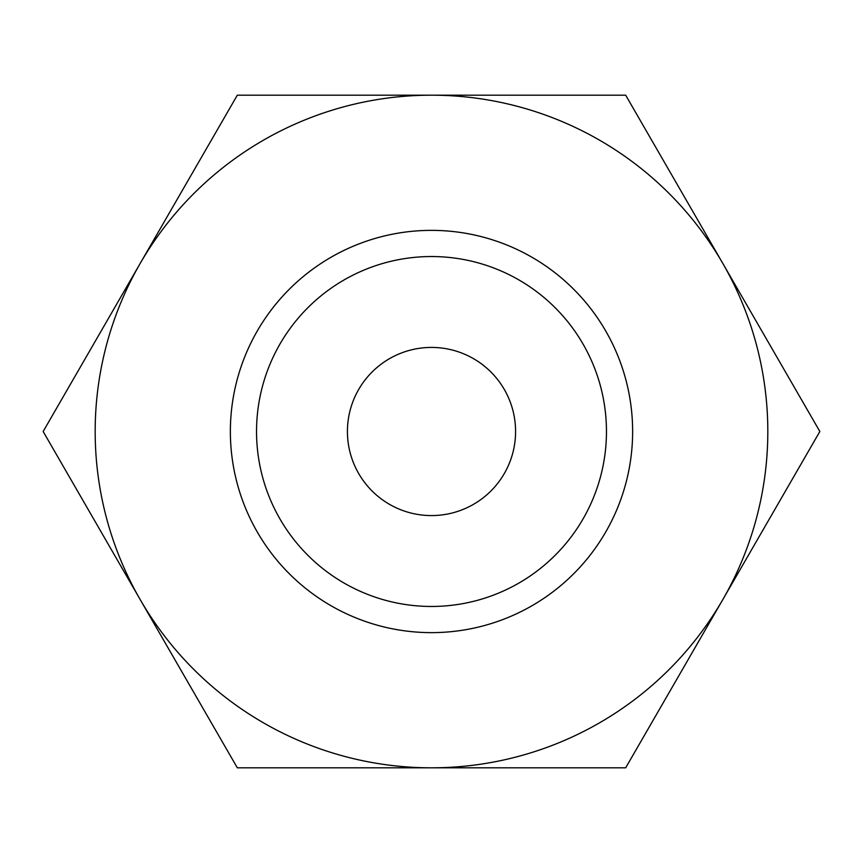 <?xml version="1.0" encoding="UTF-8"?>
<svg xmlns="http://www.w3.org/2000/svg" width="863" height="863" viewBox="0 0 863 863"><rect width="100%" height="100%" fill="white"/><g stroke="black" fill="none" stroke-linecap="round" stroke-linejoin="round"><path stroke-width="1.29" d="M431.5 767.822L625.675 767.822L722.763 599.656A336.322 336.322 0 0 0 722.763 263.344L625.675 95.178L237.325 95.178L43.15 431.5L237.325 767.822L431.5 767.822A336.322 336.322 0 0 0 722.763 599.656L819.85 431.5L722.763 263.344A336.322 336.322 0 0 0 95.178 431.5A336.322 336.322 0 0 0 431.5 767.822M370.766 767.822L450.508 767.822M347.422 431.5A84.078 84.078 0 0 1 431.5 347.422A84.078 84.078 0 0 1 515.578 431.5A84.078 84.078 0 0 1 431.5 515.578A84.078 84.078 0 0 1 347.422 431.5M606.462 431.5A174.962 174.962 0 0 0 431.5 256.538A174.962 174.962 0 0 0 256.538 431.5A174.962 174.962 0 0 0 431.5 606.462A174.962 174.962 0 0 0 606.462 431.5M230.367 431.5A201.133 201.133 0 0 1 431.5 230.367A201.133 201.133 0 0 1 632.633 431.5A201.133 201.133 0 0 1 431.5 632.633A201.133 201.133 0 0 1 230.367 431.5"/></g></svg>
